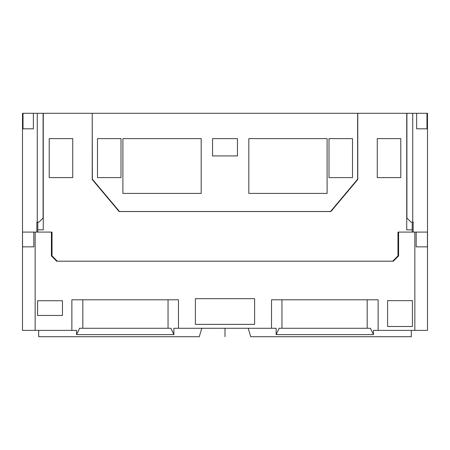 <?xml version="1.0" encoding="UTF-8"?>
<svg xmlns="http://www.w3.org/2000/svg" width="450" height="450" viewBox="0 0 450 450"><rect width="100%" height="100%" fill="white"/><g stroke="black" fill="none" stroke-linecap="round" stroke-linejoin="round"><path stroke-width="0.67" d="M38.683 330.384L38.683 336.713L199.266 336.713L201.797 328.275M248.203 328.275L250.734 336.713L411.317 336.713L411.317 330.384M76.551 334.626L79.549 328.275L170.921 328.275L173.869 334.626L76.551 334.626L76.551 330.384L22.5 330.384L22.5 232.088L22.567 246.853L33.823 246.853L33.823 232.088L51.401 232.088L51.401 255.921L56.672 261.197L393.328 261.197L398.599 255.921L393.328 261.197L392.692 261.197L397.969 255.921L397.969 232.088L412.211 232.088L412.211 229.849L406.733 229.849L406.733 113.288L416.632 113.288L416.632 128.812L426.977 128.812L426.977 113.288L427.5 113.288L427.5 330.384L373.449 330.384L373.449 334.626L276.131 334.626L276.131 328.275L271.536 328.275M173.869 334.626L173.869 328.275L271.53 328.275L271.53 299.796L378.129 299.796L378.129 330.384M82.828 328.275L82.828 299.796M71.871 330.384L71.871 299.796L178.47 299.796L178.47 328.275M367.172 299.796L367.172 328.275M276.131 334.626L279.079 328.275L370.451 328.275L373.449 334.626M427.5 232.088L398.599 232.088L398.599 255.921M37.598 300.735L37.598 315.456L62.46 315.456L62.46 300.735L37.598 300.735M195.384 298.682L195.384 324.366L254.616 324.366L254.616 298.682L195.384 298.682M387.596 300.656L387.596 326.503L412.414 326.503L412.414 300.656L387.596 300.656M168.047 299.796L168.047 328.275M33.823 232.088L22.567 232.088L35.156 232.088L35.156 330.384M427.433 232.088L416.177 232.088L416.177 246.853L427.433 246.853L427.433 232.088M414.844 330.384L414.844 232.088L416.177 232.088M392.692 261.197L56.672 261.197L51.401 255.921M281.953 328.275L281.953 299.796M406.733 113.288L357.772 113.288L357.772 179.505L330.891 211.545L119.109 211.545L92.228 179.505L92.228 113.288L43.267 113.288L43.267 229.849L37.789 229.849L37.789 232.088L52.031 232.088L52.031 255.921L57.307 261.197M377.263 138.628L377.263 177.593L400.776 177.593L400.776 138.628L377.263 138.628M72.737 138.628L72.737 177.593L49.224 177.593L49.224 138.628L72.737 138.628M37.789 222.086L37.789 229.849M43.267 113.288L33.367 113.288L33.367 128.812L23.023 128.812L23.023 113.288L33.367 113.288M92.228 113.288L92.357 179.196L119.464 211.5L330.536 211.5L357.643 179.19L357.643 113.288L92.357 113.288M412.211 222.086L412.211 229.849M121.005 138.628L121.005 177.598L97.487 177.598L97.487 138.628L121.005 138.628M201.178 138.628L201.178 193.416L122.889 193.416L122.889 138.628L201.178 138.628M248.822 138.628L248.822 193.416L327.111 193.416L327.111 138.628L248.822 138.628M328.995 138.628L328.995 177.598L352.513 177.598L352.513 138.628L328.995 138.628M212.541 138.628L237.459 138.628L237.459 155.925L212.541 155.925L212.541 138.628M426.977 113.288L416.632 113.288M413.156 232.088L413.156 222.086L410.963 222.086L406.901 218.031L406.901 113.288M23.023 113.288L22.5 113.288L22.5 232.088M36.844 232.088L36.844 222.086L39.038 222.086L43.099 218.031L43.099 113.288M225 328.275L225 336.713M412.734 113.288L412.734 222.086M37.266 113.288L37.266 222.086"/></g></svg>
